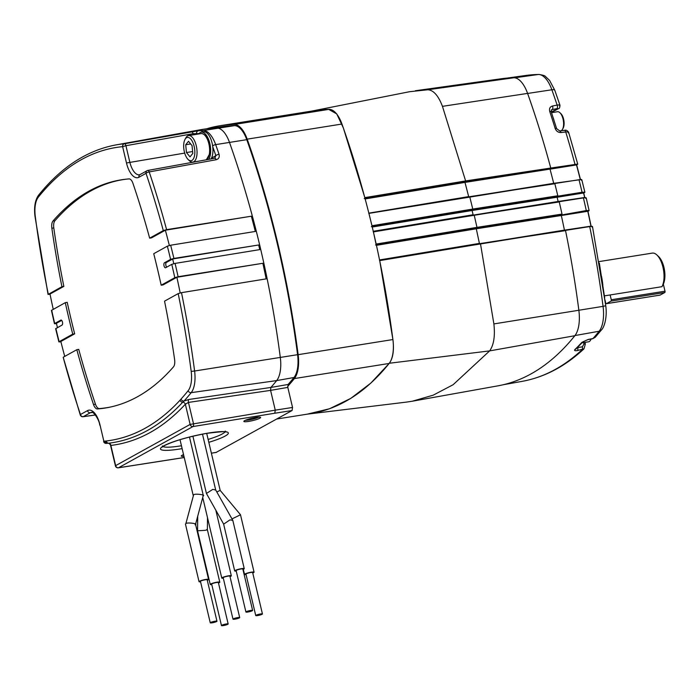 <?xml version="1.0" encoding="UTF-8"?>
<svg xmlns="http://www.w3.org/2000/svg" width="700" height="700" viewBox="0 0 700 700"><rect width="100%" height="100%" fill="white"/><g stroke="black" fill="none" stroke-linecap="round" stroke-linejoin="round"><path stroke-width="1.05" d="M306.749 414.216L406.499 402.098L412.3 401.223L433.186 395.176L453.093 384.738L489.641 350.892C493.806 345.03 495.215 336.044 493.885 323.916L480.506 243.915L379.715 260.601L392.989 340.104C394.17 350.551 392.954 358.26 389.349 363.248L370.86 383.075L350.849 398.344L329.586 408.739L307.414 414.129M311.588 111.116L328.571 109.314L336.761 113.925L343.368 127.986L364.831 197.619L465.623 180.933L442.453 106.339C438.41 95.716 433.562 90.195 427.91 89.757L409.596 91.709L310.931 111.248M369.014 213.71L371.98 225.75L472.762 209.064L469.805 197.015L368.76 213.395L469.543 196.709L554.837 183.732A501.883 227.071 80.9 0 1 557.795 195.773L472.762 209.064L472.701 209.571L371.91 226.257L371.98 225.75M376.189 244.055L476.98 227.369L474.215 215.215L373.433 231.901L376.127 244.545L476.91 227.859L476.289 228.786L376.442 245.315M371.376 226.686L472.159 209.991L472.754 209.064M373.17 231.578L558.985 201.6L373.179 231.578M373.257 231.297L473.104 214.76L472.097 210.499L372.251 227.027M375.567 244.983L561.391 215.014L476.91 227.859L476.98 227.369L562.012 214.077A501.883 227.071 80.9 0 0 559.247 201.933L474.215 215.215M379.715 260.601L480.244 243.565L565.539 230.624A501.883 227.071 80.9 0 1 578.856 310.257A28.446 12.871 -99.1 0 1 574.849 335.711A501.883 227.071 80.9 0 1 497.77 385.875L412.3 401.223M379.549 259.936L479.404 243.399L476.289 228.786L561.321 215.504A499.73 226.091 80.9 0 1 564.436 230.116L564.699 230.466M364.254 198.564L465.561 181.457L364.77 198.153L364.831 197.619M368.848 213.133L468.676 196.604L464.984 182.403L365.715 198.835M472.701 209.571L557.734 196.28L472.159 209.991L472.097 210.499L557.13 197.216A499.73 226.091 80.9 0 1 558.136 201.477L558.399 201.801M473.366 215.084L558.136 201.477M465.57 181.457L465.623 180.933L548.721 168.359L465.561 181.457M415.371 90.737L501.366 78.741A501.883 227.071 80.9 0 1 513.87 77.77A28.446 12.871 -99.1 0 1 527.59 93.406A501.883 227.071 80.9 0 1 550.76 168.044L465.045 181.869L464.984 182.403L550.016 169.111A499.73 226.091 80.9 0 1 553.709 183.321L553.971 183.627M553.709 183.321L468.939 196.91M564.436 230.116L479.675 243.749M550.76 168.044L548.721 168.359M379.461 260.251L565.267 230.274M469.543 196.709L554.575 183.426M557.734 196.28L557.795 195.773M557.191 196.709L557.13 197.216M550.077 168.586L550.016 169.111M561.942 214.576L562.012 214.077M561.391 215.014L561.321 215.504M553.91 183.654L579.005 179.734L581.464 179.463L581.332 180.224M550.016 168.621L577.456 164.106L550.69 168.07M553.648 183.347L581.053 179.567M558.337 201.827L583.415 197.907L585.865 197.636L585.742 198.406M583.791 193.069L584.605 192.229L582.085 192.264L557.821 196.175L557.13 196.744L584.587 192.22L583.73 192.981M587.991 211.365L588.84 210.516L586.294 210.56L561.33 215.031L588.822 210.516L587.93 211.278A498.715 225.636 80.9 0 1 591.097 226.152L591.762 226.415M564.646 230.51L589.706 226.581L592.2 226.328L592.034 227.08M564.375 230.16L590.949 226.144A499.056 225.794 -99.1 0 0 587.781 211.26L588.446 210.665M568.173 132.877C569.161 132.002 568.347 131.705 565.749 131.985L560.989 132.545C558.206 132.589 556.264 131.197 555.153 128.398A501.436 226.87 -99.1 0 0 549.736 111.457C549.028 108.623 549.955 106.803 552.501 106.006L557.148 105.096C559.72 104.72 560.525 105.009 559.562 105.962M577.666 347.314L577.727 347.594A2.581 1.251 80.5 0 1 577.343 350.586C574.822 350.928 574.026 350.551 574.962 349.475A501.436 226.87 -99.1 0 0 581.884 342.379L588.192 339.456L592.988 338.529L595.254 337.26L601.457 329.919A5.163 4.261 38.8 0 1 599.139 331.249L574.971 335.554M580.947 179.567L580.23 179.322A499.056 225.794 -99.1 0 0 576.468 164.876L577.028 164.29M558.075 201.504L584.649 197.487A499.056 225.794 -99.1 0 0 584.133 195.274A499.056 225.794 -99.1 0 0 583.581 192.972L584.211 192.377M552.169 112.569A3.789 1.715 80.9 0 1 552.851 111.624A2.581 2.275 -119 0 0 553.438 111.405L558.539 108.587C559.344 108.771 559.825 107.669 559.983 105.271L554.82 90.335A5.163 1.741 160.4 0 0 551.863 89.775L527.608 93.459M576.669 164.946L577.097 164.255M584.404 192.727L584.605 192.229M577.264 164.614L577.474 164.115M588.613 211.015L588.84 210.516M577.727 347.594L582.383 346.815A2.581 1.251 80.5 0 1 581.997 349.799A501.252 226.782 -99.1 0 1 522.156 381.351C544.521 377.248 565.128 366.406 583.992 348.819L577.343 350.586M584.273 195.256A498.715 225.636 80.9 0 0 583.739 193.008L584.649 197.487L585.48 197.741M583.774 192.981L584.15 192.412M576.459 164.841L576.625 164.929A498.715 225.636 80.9 0 1 580.37 179.314M561.26 215.521L587.965 211.251L588.332 210.718M558.539 108.587A2.581 2.275 -119 0 1 557.952 108.797L556.841 108.631A2.581 1.234 -101.1 0 0 557.148 105.096A501.252 226.782 -99.1 0 0 551.863 89.775A27.816 12.583 -99.1 0 0 538.44 74.48L514.64 77.805M582.383 346.815L583.992 343.98L585.349 343.998L584.972 342.379M556.841 108.631L551.635 109.734L551.197 111.685A2.581 0.779 161.7 0 0 549.736 111.457M551.303 110.031L552.186 109.541A2.581 1.234 -101.1 0 0 552.501 106.006M551.197 111.685L556.605 128.581A2.581 0.691 162.8 0 0 555.153 128.398M559.457 130.97A2.581 1.181 83.3 0 1 559.659 130.909L559.659 130.909A2.581 1.181 83.3 0 1 560.989 132.545M564.218 130.41A2.581 1.181 83.3 0 1 564.419 130.349L564.419 130.349A2.581 1.181 83.3 0 1 565.749 131.985A501.252 226.782 -99.1 0 1 574.954 164.159M588.192 339.456A2.581 1.094 79 0 1 587.86 339.666L582.977 341.793A2.581 2.17 -137.4 0 1 581.884 342.379M582.977 341.793L575.986 348.967A2.581 2.196 -134 0 1 574.962 349.475M592.497 226.572L605.745 305.743L603.059 306.355A27.816 12.583 -99.1 0 1 599.139 331.249A501.252 226.782 -99.1 0 1 592.988 338.529A2.581 1.094 79 0 1 592.655 338.739L595.254 337.26M604.949 299.766L605.684 302.855A1.103 0.499 -99.1 0 0 606.314 303.695A1.103 0.499 -99.1 0 0 606.392 303.66L611.074 301.07A1.103 0.499 -99.1 0 0 611.275 299.757L665 291.191L663.329 284.139L661.972 286.685A18.629 8.426 -99.1 0 0 662.952 267.225A18.629 8.426 -99.1 0 0 656.906 254.975A18.629 8.426 -99.1 0 0 652.278 253.111L599.095 261.59M661.972 286.685L604.774 295.811M663.329 284.139A16.476 7.455 -99.1 0 0 663.959 267.418A16.476 7.455 -99.1 0 0 658.613 256.585L656.906 254.975M606.392 303.66L660.109 295.094L664.79 292.504L611.074 301.07M611.275 299.757L610.137 294.954M665 291.191A1.103 0.499 80.9 0 1 664.79 292.504M245.438 420.262A7.534 1.085 166.7 0 0 252.088 419.326A7.534 1.085 166.7 0 0 258.589 417.183A7.534 1.085 166.7 0 0 258.685 417.13M244.659 420.639A8.61 1.242 166.7 0 0 243.889 421.243A8.61 1.242 166.7 0 0 250.023 421.172A8.61 1.242 166.7 0 0 259.814 418.224A8.61 1.242 166.7 0 0 260.514 417.314A8.61 1.242 166.7 0 0 253.409 417.9A8.61 1.242 166.7 0 0 244.659 420.639M182.857 454.895A7.534 1.085 166.7 0 0 183.61 454.895M183.54 454.606A8.61 1.242 166.7 0 0 182.07 455.28A8.61 1.242 166.7 0 0 181.309 455.884A8.61 1.242 166.7 0 0 183.951 456.321M173.775 263.664A497.577 225.12 -99.1 0 0 172.673 258.974L258.659 244.983L173.906 258.422L170.599 259.376L164.509 262.745A2.581 1.173 -99.1 0 0 164.019 265.825A2.581 1.173 -99.1 0 0 165.498 267.785A2.581 1.173 -99.1 0 0 165.681 267.715L171.771 264.346L175.079 263.401L260.724 249.463A499.266 225.881 80.9 0 1 263.751 262.789A499.266 225.881 80.9 0 1 267.137 278.723A499.266 225.881 80.9 0 1 280.306 357.455A25.821 11.681 80.9 0 1 276.666 380.59A499.266 225.881 80.9 0 1 270.874 387.45L288.102 384.475A498.916 225.724 -99.1 0 0 293.991 377.501A25.48 11.524 -99.1 0 0 297.588 354.681A498.916 225.724 -99.1 0 0 277.428 244.274A498.916 225.724 -99.1 0 0 246.767 139.676A25.48 11.524 -99.1 0 0 234.465 125.65A498.916 225.724 -99.1 0 0 222.171 126.621L204.68 129.062A499.266 225.881 80.9 0 1 216.982 128.091A25.821 11.681 80.9 0 1 229.451 142.31A499.266 225.881 80.9 0 1 252.245 215.722A499.266 225.881 80.9 0 1 256.305 231.28A499.266 225.881 80.9 0 1 259.551 244.484A499.266 225.881 80.9 0 1 260.137 246.969A499.266 225.881 80.9 0 1 260.724 249.463M172.673 258.974L166.399 262.447A2.581 1.173 -99.1 0 0 165.918 265.527A2.581 1.173 -99.1 0 0 166.688 267.164M61.679 320.399L56.42 323.304A495.425 224.149 -99.1 0 0 57.006 325.797A495.425 224.149 -99.1 0 0 57.435 327.618M180.197 292.924A497.577 225.12 -99.1 0 0 176.873 277.27L262.859 263.279L178.106 276.719L174.799 277.672L161.184 285.206A462.254 209.134 -99.1 0 0 157.579 269.386A462.254 209.134 -99.1 0 0 153.737 253.706L167.352 246.172L170.66 245.219L256.305 231.28M216.169 452.392L292.066 410.533L292.547 407.453L287.814 387.398L270.585 390.373L275.257 410.156L292.547 407.453M125.982 179.191A462.175 209.107 -99.1 0 0 54.915 220.763A7.674 3.474 -99.1 0 0 53.786 227.92L51.861 228.226A462.254 209.134 -99.1 0 0 61.924 286.703L48.055 294.481L35 216.431C33.88 207.209 35.07 200.121 38.587 195.169C61.337 167.011 87.159 150.255 116.06 144.9L200.734 129.692A499.266 225.881 80.9 0 1 204.68 129.062M95.454 404.171A7.674 3.474 -99.1 0 0 99.312 408.572L97.422 408.949A7.744 3.509 80.9 0 1 93.529 404.512L95.454 404.171A462.175 209.107 -99.1 0 1 78.741 349.387L76.816 349.703L63.184 357.254A494.996 223.956 -99.1 0 0 80.447 414.523L87.491 410.629A19.442 8.794 80.9 0 1 99.995 424.882L103.854 441.201A494.996 223.956 -99.1 0 0 105.079 441.079L106.321 440.991A495.058 223.982 -99.1 0 0 180.04 400.199A2.581 2.17 42.7 0 0 182.7 402.203A2.581 2.17 42.7 0 1 185.351 404.206A500.15 226.284 80.9 0 1 110.871 445.428L115.649 465.631L190.129 424.419L185.351 404.206L188.457 402.412L270.585 390.373L270.874 387.45L188.746 399.49L184.039 401.03L182.7 402.203A497.604 225.129 80.9 0 1 108.596 443.214L107.695 443.275A2.581 2.301 83.9 0 1 107.634 443.284L107.949 443.257M288.102 384.475L287.814 387.398M292.066 410.533L274.776 413.236L275.257 410.156L190.129 424.419A2.581 2.275 -119 0 0 192.99 426.545L118.51 467.758L184.222 457.494M56.499 323.645L54.46 323.741L51.433 310.415L65.284 302.654A462.254 209.134 -99.1 0 0 72.739 334.154L74.664 333.839L60.839 341.486A495.425 224.149 -99.1 0 0 64.724 356.396M176.873 277.27L163.048 284.918L161.184 285.206M169.356 245.49A497.577 225.12 -99.1 0 0 165.366 230.204L251.352 216.213L166.6 229.652L163.293 230.606L149.651 238.157A462.254 209.134 -99.1 0 0 132.947 183.347A7.744 3.509 80.9 0 0 129.045 178.911A462.254 209.134 -99.1 0 0 125.029 179.305A462.254 209.134 -99.1 0 0 52.999 220.999L54.915 220.763M51.861 228.226A7.744 3.509 80.9 0 1 52.999 220.999M165.366 230.204L151.515 237.869L149.651 238.157M50.076 294.394L48.291 294.254A494.996 223.956 -99.1 0 1 35.289 216.457A21.56 9.756 -99.1 0 1 38.325 197.146A494.996 223.956 -99.1 0 1 122.622 146.659A2.581 2.301 84.6 0 1 124.486 143.745L198.424 130.751A2.581 2.301 86.2 0 0 196.543 133.665L193.025 133.7A2.581 1.137 -100.1 0 0 191.581 131.74M53.786 227.92A462.175 209.107 -99.1 0 0 63.849 286.387L50.006 294.044A495.425 224.149 -99.1 0 0 53.244 309.321M61.924 286.703L63.849 286.387M97.422 408.949A462.254 209.134 -99.1 0 0 108.763 407.391A462.254 209.134 -99.1 0 0 173.477 366.861A7.744 3.509 80.9 0 0 174.615 359.634A462.254 209.134 -99.1 0 0 164.544 301.158L178.185 293.606L181.492 292.661L267.137 278.723M76.816 349.703A462.254 209.134 -99.1 0 0 93.529 404.512M61.163 320.084L60.795 320.136A2.581 1.173 -99.1 0 1 60.97 320.075A2.581 1.173 -99.1 0 1 62.501 322.236A2.581 1.173 -99.1 0 1 61.967 325.115L55.641 328.72L58.879 341.924L60.926 341.828M74.664 333.839A462.175 209.107 -99.1 0 1 67.218 302.33L65.284 302.654M63.184 357.254L80.272 414.986A2.581 2.581 0 0 0 83.072 416.719L83.072 416.719A2.581 1.19 -97.8 0 0 83.274 416.658L95.401 414.995L83.072 416.719M60.795 320.136L54.696 323.514A494.996 223.956 -99.1 0 1 51.678 310.188M72.739 334.154L59.124 341.688A494.996 223.956 -99.1 0 1 55.877 328.484M138.985 177.231A2.581 2.275 61 0 1 140.009 174.606L147.044 170.713A2.581 2.581 0 0 1 147.831 170.433A2.581 1.137 -100.3 0 1 149.196 171.92L216.143 159.74C218.794 158.935 219.756 157.106 219.03 154.245A2.581 0.823 161.1 0 0 215.862 155.689L214.611 158.314A2.581 1.146 -100.3 0 1 214.778 158.252L147.831 170.433A2.581 1.137 -100.3 0 0 147.674 170.494A2.581 2.275 61 0 0 146.02 173.338L138.985 177.231A19.442 8.794 80.9 0 1 126.481 162.977L122.622 146.659L125.93 145.705A2.581 1.137 -100.1 0 0 124.486 143.745A497.577 225.12 80.9 0 0 116.06 144.9M274.776 413.236L192.99 426.545A2.581 1.129 -99.2 0 0 193.436 423.465L188.457 402.412A2.581 1.12 81.7 0 1 188.746 399.49M107.957 443.266C108.85 443.082 109.707 443.748 110.539 445.244L110.871 445.428A2.581 2.301 83.2 0 0 108.596 443.214A2.581 2.301 83.2 0 1 106.321 440.991M216.143 159.74A2.581 1.146 -100.3 0 0 214.778 158.252L215.232 158.095M99.995 424.882L103.854 441.201A2.581 2.301 84.6 0 0 106.461 443.398A497.577 225.12 80.9 0 0 107.564 443.284M105.079 441.079A2.581 2.301 83.9 0 0 107.634 443.284L106.365 443.406A2.581 2.581 0 0 1 103.609 441.429M180.04 400.199L181.029 399.053A2.581 2.161 42.2 0 0 184.039 401.03A497.577 225.12 80.9 0 0 191.196 392.648A2.581 2.135 -141.2 0 1 188.143 390.714A21.56 9.756 -99.1 0 0 191.188 371.402A494.996 223.956 -99.1 0 0 178.185 293.606M99.312 408.572A462.175 209.107 -99.1 0 0 109.707 407.199M262.859 263.279A499.266 225.881 80.9 0 1 266.175 278.88M251.352 216.213A499.266 225.881 80.9 0 1 255.325 231.446M258.659 244.983A499.266 225.881 80.9 0 1 259.752 249.62M183.951 142.59A11.795 5.337 80.9 0 1 184.975 139.466A11.795 5.337 80.9 0 1 191.984 140.761A11.795 5.337 80.9 0 1 194.548 155.566A11.795 5.337 80.9 0 1 188.178 159.539A11.795 5.337 80.9 0 1 183.951 142.59M184.975 139.466L185.824 137.909A13.431 6.073 80.9 0 1 188.58 135.59A13.431 6.073 80.9 0 1 195.151 142.17A13.431 6.073 80.9 0 1 196.726 156.24A13.431 6.073 80.9 0 1 192.806 162.111A13.431 6.073 80.9 0 1 189.472 160.764L188.178 159.539M188.51 141.286L185.71 144.742L186.454 152.53L189.998 156.87L192.798 153.423L192.054 145.626L188.51 141.286M190.68 143.946L185.71 144.742M192.614 151.55L186.454 152.53M561.164 130.734A9.73 4.401 -99.1 0 0 561.864 130.2A9.73 4.401 -99.1 0 0 562.538 129.255A9.73 4.401 -99.1 0 0 559.895 112.7A9.73 4.401 -99.1 0 0 557.48 111.729L551.53 112.674M562.538 129.255L563.159 128.109A8.523 3.859 -99.1 0 0 560.849 113.601L559.895 112.7M581.997 342.851L588.586 341.801A9.73 4.401 -99.1 0 0 590.581 340.121A9.73 4.401 -99.1 0 0 591.045 339.054M287.665 386.453A500.124 226.275 -99.1 0 0 294.376 378.569A26.688 12.075 -99.1 0 0 298.139 354.672A500.124 226.275 -99.1 0 0 247.196 139.151A26.688 12.075 -99.1 0 0 234.307 124.46A500.124 226.275 -99.1 0 0 220.001 125.729A500.124 226.275 -99.1 0 0 206.614 128.791M276.71 419.029L310.459 413.648A500.124 226.275 -99.1 0 0 389.139 363.457A26.688 12.075 -99.1 0 0 392.901 339.553A500.124 226.275 -99.1 0 0 341.95 124.031A26.688 12.075 -99.1 0 0 329.061 109.34A500.124 226.275 -99.1 0 0 314.764 110.609L220.001 125.729M233.319 618.87A3.447 0.499 166.7 0 0 232.995 619.176A3.447 0.499 166.7 0 0 235.672 619.036A3.447 0.499 166.7 0 0 239.382 617.899A3.447 0.499 166.7 0 0 239.697 617.593A3.447 0.499 166.7 0 0 237.02 617.724A3.447 0.499 166.7 0 0 233.319 618.87M239.697 617.593L229.898 576.144A3.447 0.499 166.7 0 0 227.229 576.275A3.447 0.499 166.7 0 0 223.519 577.421A3.447 0.499 166.7 0 0 223.195 577.727L232.995 619.176M230.02 576.634A4.909 0.709 166.7 0 0 230.869 576.249A4.909 0.709 166.7 0 0 231.324 575.803A4.909 0.709 166.7 0 0 227.517 576.004A4.909 0.709 166.7 0 0 222.232 577.622A4.909 0.709 166.7 0 0 221.778 578.06A4.909 0.709 166.7 0 0 223.317 578.218M256.06 615.239A3.447 0.499 166.7 0 0 255.736 615.545A3.447 0.499 166.7 0 0 258.414 615.414A3.447 0.499 166.7 0 0 262.124 614.267A3.447 0.499 166.7 0 0 262.439 613.961A3.447 0.499 166.7 0 0 259.77 614.101A3.447 0.499 166.7 0 0 256.06 615.239M262.439 613.961L252.639 572.512A3.447 0.499 166.7 0 0 249.97 572.653A3.447 0.499 166.7 0 0 246.26 573.79A3.447 0.499 166.7 0 0 245.945 574.096L255.736 615.545M252.761 573.003A4.909 0.709 166.7 0 0 253.61 572.617A4.909 0.709 166.7 0 0 254.065 572.18A4.909 0.709 166.7 0 0 250.259 572.372A4.909 0.709 166.7 0 0 244.974 573.991A4.909 0.709 166.7 0 0 244.519 574.438A4.909 0.709 166.7 0 0 246.059 574.586M231.954 518.928L239.995 515.016M216.808 491.96L220.176 490.394L240.485 514.719L254.065 572.18M210.569 622.492A3.447 0.499 166.7 0 0 210.254 622.799A3.447 0.499 166.7 0 0 212.931 622.668A3.447 0.499 166.7 0 0 216.641 621.53A3.447 0.499 166.7 0 0 216.956 621.215A3.447 0.499 166.7 0 0 214.279 621.355A3.447 0.499 166.7 0 0 210.569 622.492M216.956 621.215L207.156 579.766A3.447 0.499 166.7 0 0 204.487 579.906A3.447 0.499 166.7 0 0 200.778 581.044A3.447 0.499 166.7 0 0 200.454 581.35L210.254 622.799M202.86 496.002C206.92 494.874 194.39 493.308 193.611 494.847L185.867 523.653C186.646 522.104 199.176 523.67 195.107 524.808M207.27 580.256A4.909 0.709 166.7 0 0 208.127 579.871A4.909 0.709 166.7 0 0 208.582 579.434A4.909 0.709 166.7 0 0 204.768 579.626A4.909 0.709 166.7 0 0 199.482 581.254A4.909 0.709 166.7 0 0 199.036 581.691L185.447 524.072M199.036 581.691A4.909 0.709 166.7 0 0 200.576 581.84M195.554 524.309L203.28 495.425L189.472 437.045M221.778 625.249A3.447 0.499 166.7 0 0 221.463 625.555A3.447 0.499 166.7 0 0 224.131 625.424A3.447 0.499 166.7 0 0 227.841 624.286A3.447 0.499 166.7 0 0 228.165 623.971A3.447 0.499 166.7 0 0 225.487 624.111A3.447 0.499 166.7 0 0 221.778 625.249M228.165 623.971L218.365 582.523A3.447 0.499 166.7 0 0 215.688 582.663A3.447 0.499 166.7 0 0 211.977 583.8A3.447 0.499 166.7 0 0 211.662 584.106L221.463 625.555M197.715 516.267L197.549 530.775L204.803 530.364C207.261 529.944 207.918 529.664 206.78 529.541M218.479 583.012A4.909 0.709 166.7 0 0 219.336 582.628A4.909 0.709 166.7 0 0 219.791 582.19A4.909 0.709 166.7 0 0 215.976 582.383A4.909 0.709 166.7 0 0 210.691 584.01A4.909 0.709 166.7 0 0 210.236 584.447A4.909 0.709 166.7 0 0 211.776 584.605M207.506 517.711L207.375 529.69L219.791 582.19M215.705 490.052L212.809 489.37L206.43 493.465L223.624 524.055M223.668 524.142L229.976 519.864L232.803 520.363L244.248 568.654A4.909 0.709 166.7 0 0 241.509 568.654A4.909 0.709 166.7 0 0 234.693 570.911A4.909 0.709 166.7 0 0 236.233 571.069M242.935 569.485A4.909 0.709 166.7 0 0 244.248 568.654M246.234 611.712A3.447 0.499 166.7 0 0 245.919 612.019A3.447 0.499 166.7 0 0 248.596 611.887A3.447 0.499 166.7 0 0 252.306 610.75A3.447 0.499 166.7 0 0 252.621 610.435A3.447 0.499 166.7 0 0 249.944 610.575A3.447 0.499 166.7 0 0 246.234 611.712M252.621 610.435L242.821 568.986A3.447 0.499 166.7 0 0 240.152 569.126A3.447 0.499 166.7 0 0 236.443 570.264A3.447 0.499 166.7 0 0 236.119 570.579L245.919 612.019M211.032 158.935A14.805 6.703 -99.1 0 0 212.082 143.019A14.805 6.703 -99.1 0 0 203.595 131.801L201.32 132.16A14.805 6.703 -99.1 0 0 198.756 133.963M208.722 159.355A14.805 6.703 -99.1 0 0 209.808 143.377A14.805 6.703 -99.1 0 0 201.32 132.16M389.349 363.248L489.641 350.892L574.849 335.711M527.59 93.406L442.453 106.339M493.885 323.916L578.856 310.257M427.91 89.757L513.87 77.77M602.849 285.023A47.635 21.551 -99.1 0 0 601.492 276.159M580.414 179.331L576.66 164.894L549.955 169.155M583.581 192.972L557.069 197.251M589.706 226.581A501.252 226.782 -99.1 0 1 603.059 306.355L578.847 310.249M586.294 210.56A501.252 226.782 -99.1 0 0 583.415 197.907M582.085 192.264A501.252 226.782 -99.1 0 0 579.005 179.734M525.954 75.451L538.93 74.445A5.163 4.594 89 0 0 538.44 74.48A501.252 226.782 -99.1 0 0 525.954 75.451L506.73 78.138M587.965 211.26L591.097 226.152M584.281 195.3A498.715 225.636 80.9 0 1 584.798 197.47M551.285 111.939L557.952 108.797M583.992 343.98L583.66 342.589M182.131 448.63A34.86 5.022 -13.3 0 1 163.713 445.882A34.86 5.022 -13.3 0 1 208.898 432.967A34.86 5.022 -13.3 0 1 225.111 436.082A34.86 5.022 -13.3 0 1 208.819 442.321M208.136 439.442A32.279 4.655 166.7 0 0 222.25 433.965A32.279 4.655 166.7 0 0 225.024 431.856M162.951 446.53A32.279 4.655 166.7 0 0 181.449 445.751M181.492 292.661A497.577 225.12 80.9 0 1 194.6 371.017L297.588 354.681M211.383 453.171L216.536 452.331M293.991 377.501L276.666 380.59L191.196 392.648A24.141 10.92 80.9 0 0 194.6 371.017L191.188 371.402M246.767 139.676L215.67 144.611A498.995 225.759 80.9 0 1 219.03 154.245M198.424 130.751A498.995 225.759 80.9 0 1 203.332 130.541L234.465 125.65M211.487 158.112L215.862 155.689A496.414 224.595 -99.1 0 0 212.73 146.685M199.097 133.525A496.414 224.595 -99.1 0 0 196.543 133.665L196.691 134.295M170.599 259.376A494.996 223.956 -99.1 0 0 167.352 246.172M170.66 245.219A497.577 225.12 80.9 0 1 173.906 258.422M174.799 277.672A494.996 223.956 -99.1 0 0 171.771 264.346M175.079 263.401A497.577 225.12 80.9 0 1 178.106 276.719M163.293 230.606A494.996 223.956 -99.1 0 0 146.02 173.338A2.581 0.796 161.5 0 1 149.196 171.92A497.577 225.12 80.9 0 1 166.6 229.652M181.029 399.053A494.996 223.956 -99.1 0 0 188.143 390.714M99.759 425.119C99.032 418.863 92.925 411.049 91.56 412.335A16.861 7.63 -99.1 0 0 90.309 412.755L83.274 416.658A2.581 2.275 61 0 1 80.447 414.523A2.581 0.796 161.5 0 0 80.272 414.986M201.574 132.125A2.581 2.301 88.9 0 1 203.332 130.541A25.55 11.559 80.9 0 1 215.67 144.611A2.581 0.875 160.5 0 0 212.634 145.976M118.51 467.758A2.581 2.275 -119 0 1 115.649 465.631L115.413 465.867A2.581 2.581 0 0 0 118.317 467.827A2.581 1.208 -98.9 0 0 118.51 467.758M117.976 467.775A2.581 1.208 -98.9 0 0 118.317 467.827L184.231 457.529M87.491 410.629A2.581 2.275 61 0 0 90.309 412.755L92.461 412.457M193.287 134.838L193.025 133.7L125.93 145.705L129.789 162.024A16.861 7.63 -99.1 0 0 139.519 174.79L140.009 174.606M126.481 162.977L184.695 153.09M38.587 195.169A2.581 2.135 38.8 0 0 38.325 197.146M166.399 262.447L164.509 262.745M188.58 135.59L201.162 133.586A13.431 6.073 80.9 0 1 207.734 140.157A13.431 6.073 80.9 0 1 209.309 154.236A13.431 6.073 80.9 0 1 206.299 159.793M204.671 135.1A12.994 5.88 80.9 0 1 209.492 153.939M553.875 119.91A9.73 4.401 -99.1 0 0 553.315 118.178M389.139 363.457L294.376 378.569M392.901 339.553L298.139 354.672M329.061 109.34L234.307 124.46M341.95 124.031L247.196 139.151M368.769 213.395L554.593 183.418M473.349 215.093L474.11 214.97M565.285 230.274L480.252 243.556M553.289 112.394L553.595 111.317M522.156 381.351L503.046 384.781M584.894 192.308L581.796 179.707M556.605 128.581L559.659 130.909L564.419 130.349C565.994 129.832 567.385 130.463 568.61 132.239L577.754 164.194M586.215 197.89L589.102 210.604M599.331 262.99L604.721 298.095M538.93 74.445C542.85 75.022 545.072 75.749 545.606 76.606L549.614 80.456L554.82 90.335M605.745 305.743C607.407 317.118 604.231 327.442 601.457 329.919M584.841 197.505L585.384 197.741M587.86 339.666L592.655 338.739M583.992 348.819L585.349 343.998M606.314 303.695L660.03 295.12M162.409 445.926L162.26 447.116L164.369 445.655C173.871 440.974 187.959 436.887 206.64 433.379C221.13 431.594 227.553 431.156 225.907 432.075L225.243 431.069M211.391 453.198L216.352 452.392M110.53 445.244L115.413 465.867M201.162 133.586C207.874 133.648 210.7 146.125 209.536 154.07L206.351 159.784M243.206 132.195L243.941 132.072M249.585 147.735L250.162 147.648M192.806 162.111L198.966 161.131M591.176 339.027L590.581 340.121M221.778 578.06L202.746 497.56M231.324 575.803L215.819 510.195M243.311 569.327L244.519 574.438M220.176 490.394L206.701 433.361M193.174 495.346L180.014 439.67M195.528 524.221L208.582 579.434M197.549 530.775L210.236 584.447M206.43 493.465L192.894 436.205M223.597 523.968L234.693 570.911M215.635 489.869L232.803 520.363M215.679 489.956L202.484 434.131"/></g></svg>

